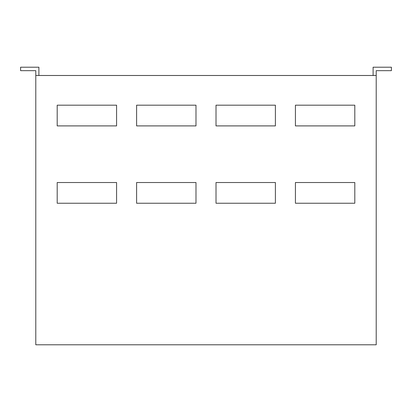 <?xml version="1.0" encoding="UTF-8"?>
<svg xmlns="http://www.w3.org/2000/svg" width="412" height="412" viewBox="0 0 412 412"><rect width="100%" height="100%" fill="white"/><g stroke="black" fill="none" stroke-linecap="round" stroke-linejoin="round"><path stroke-width="0.62" d="M116.581 125.902L116.581 105.189L57.196 105.189L57.196 125.902L116.581 125.902M116.581 203.24L116.581 182.521L57.196 182.521L57.196 203.24L116.581 203.24M195.988 182.521L136.604 182.521L136.604 203.24L195.988 203.24L195.988 182.521M195.988 105.189L136.604 105.189L136.604 125.902L195.988 125.902L195.988 105.189M354.804 203.24L354.804 182.521L295.419 182.521L295.419 203.24L354.804 203.24M354.804 125.902L354.804 105.189L295.419 105.189L295.419 125.902L354.804 125.902M38.898 75.494L38.898 67.207L20.6 67.207L20.6 70.663L35.793 70.663L35.793 75.494L376.207 75.494L376.207 70.663L391.4 70.663L391.4 67.207L373.102 67.207L373.102 75.494M376.207 75.494L376.207 344.793L35.793 344.793L35.793 75.494M216.012 182.521L216.012 203.24L275.396 203.24L275.396 182.521L216.012 182.521M216.012 105.189L216.012 125.902L275.396 125.902L275.396 105.189L216.012 105.189"/></g></svg>
